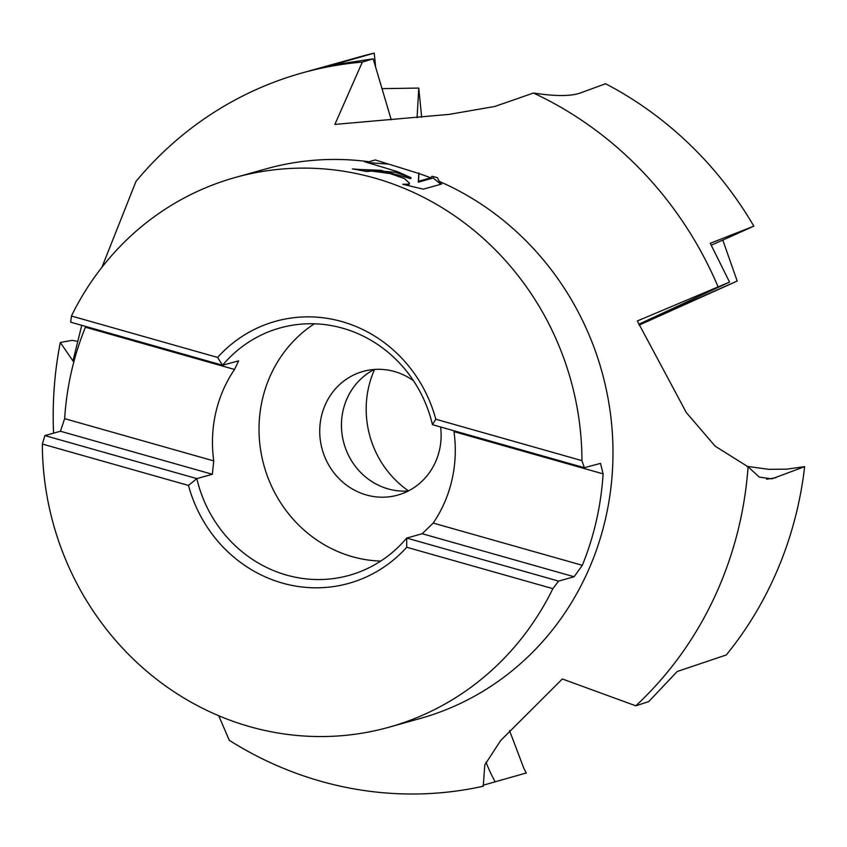 <?xml version="1.0" encoding="UTF-8"?>
<svg xmlns="http://www.w3.org/2000/svg" width="847" height="847" viewBox="0 0 847 847"><rect width="100%" height="100%" fill="white"/><g stroke="black" fill="none" stroke-linecap="round" stroke-linejoin="round"><path stroke-width="1.27" d="M440.631 426.994A64.213 60.423 74.4 0 1 397.719 495.103A64.213 60.423 74.4 0 1 366.412 494.976A64.213 60.423 74.4 0 1 319.753 433.008A64.213 60.423 74.4 0 1 363.141 371.41A64.213 60.423 74.4 0 1 394.458 371.526A64.213 60.423 74.4 0 1 413.516 380.769M408.275 490.985A64.213 60.423 74.4 0 1 388.138 488.91A64.213 60.423 74.4 0 1 341.902 432.933A64.213 60.423 74.4 0 1 374.31 369.461M453.854 430.742L453.992 431.631A128.437 120.846 74.4 0 1 433.209 523.075L422.198 533.726L406.687 538.067L406.719 547.257A136.049 128.003 74.4 0 1 282.443 583.096A136.049 128.003 74.4 0 1 188.5 485.437L196.822 478.608L212.343 474.278L213.762 460.906A128.437 120.846 74.4 0 1 234.534 369.461L238.632 360.854L222.581 365.226L217.584 357.423A136.049 128.003 74.4 0 1 341.86 321.574A136.049 128.003 74.4 0 1 435.803 419.233L432.446 424.675A128.437 120.846 74.4 0 0 342.675 328.202A128.437 120.846 74.4 0 0 280.061 327.948A128.437 120.846 74.4 0 0 222.581 365.226L70.682 322.188L71.434 316.016A285.418 268.541 74.4 0 1 235.328 177.457A285.418 268.541 74.4 0 1 374.469 178.008A285.418 268.541 74.4 0 1 581.953 460.641L584.345 467.713L600.523 463.373L603.096 473.865A285.418 268.541 74.4 0 1 582.323 565.309L574.107 576.754L558.586 581.095L552.858 588.654A285.418 268.541 74.4 0 1 388.974 727.224A285.418 268.541 74.4 0 1 249.823 726.662A285.418 268.541 74.4 0 1 42.35 444.04L44.912 435.58L60.433 431.239L64.658 418.662A285.418 268.541 74.4 0 1 85.431 327.217L85.738 326.455M558.586 581.095L406.687 538.067A128.437 120.846 74.4 0 1 349.208 575.346A128.437 120.846 74.4 0 1 286.582 575.092A128.437 120.846 74.4 0 1 196.822 478.608L44.912 435.58M380.695 561.106A128.437 120.846 74.4 0 1 352.384 556.701A128.437 120.846 74.4 0 1 260.791 451.038A128.437 120.846 74.4 0 1 314.375 323.798M439.254 181.396L441.647 184.043L423.288 189.167L402.717 184.254L408.212 184.17L409.493 183.185L404.379 178.558L390.234 173.603L372.024 171.094L366.402 171.539A285.418 268.541 -105.6 0 0 352.32 168.913L395.168 172.227L411.039 177.722L397.37 171.613L364.496 161.703L368.996 161.745L375.263 159.956L418.958 173.529A285.418 268.541 74.4 0 1 430.7 177.849L431.928 176.292L437.264 177.584L439.254 181.396A285.418 268.541 74.4 0 1 612.794 463.33A285.418 268.541 74.4 0 1 420.006 718.542L388.974 727.224M746.832 466.348L768.907 469.344L786.958 469.143L804.65 466.633L771.882 478.862L759.336 477.115L748.092 466.824A368.085 346.328 74.4 0 1 635.79 705.805L562.323 678.976L500.63 740.585L484.823 764.862L483.235 786.228A368.085 346.328 74.4 0 1 320.769 781.252A368.085 346.328 74.4 0 1 229.293 740.32L218.727 715.736M748.092 466.824L715.186 446.189L686.335 412.595L637.315 320.971L729.542 282.093L710.273 243.301L753.841 226.149L722.798 240.093L737.208 281.066L639.146 325.1M753.841 226.149A368.085 346.328 74.4 0 0 605.594 83.747L579.92 93.117C570.454 96.357 554.965 96.325 533.483 93.032A368.085 346.328 74.4 0 1 718.012 286.635M533.483 93.032L494.849 106.457L449.196 114.377L334.872 124.414L362.336 62.085L373.167 58.824L332.733 64.975L374.215 53.128L375.676 67.305M382.008 88.649L418.757 88.077L421.668 117.267M374.575 369.44A95.139 89.517 -105.6 0 0 408.508 490.858M509.523 730.58L523.933 768.547L526.305 772.972L482.959 785.275M440.895 184.254L433.166 178.018L433.473 176.674M354.777 169.315L380.621 170.279L410.827 178.643L411.039 177.722M409.493 183.185L409.048 184.54L406.687 185.302M433.166 178.018L418.28 182.179L418.82 172.968M387.894 164.085L368.953 162.666M418.28 182.179L418.492 181.269L430.7 177.849M418.958 173.529L418.492 181.269M235.328 177.457L266.36 168.786A285.418 268.541 74.4 0 1 368.996 161.745M635.79 705.805L648.717 701.612L677.219 671.491L726.292 654.953A368.085 346.328 74.4 0 0 804.65 466.633M711.289 245.164L722.798 240.093M638.776 324.263L729.542 282.093M737.208 281.066L638.829 324.38M391.25 119.808L373.167 58.824M418.757 88.077L417.073 117.68M101.968 267.218L135.986 181.406A368.085 346.328 74.4 0 1 302.072 72.958L360.123 56.738A368.085 346.328 74.4 0 1 374.215 53.128M302.072 72.958A368.085 346.328 74.4 0 1 362.336 62.085M77.448 341.288L72.09 340.356L60.296 342.474A368.085 346.328 74.4 0 0 53.583 433.156M81.757 325.333L72.969 360.928M73.308 361.425L60.296 342.474M71.434 316.016L217.584 357.423M435.803 419.233L581.953 460.641M584.345 467.713L432.446 424.675M188.5 485.437L42.35 444.04M552.858 588.654L406.719 547.257M494.955 781.41A150.088 139.511 72.2 0 1 485.998 762.162M775.873 477.697A150.088 141.322 68.5 0 1 766.567 479.201M234.534 369.461L85.431 327.217M603.096 473.865L453.992 431.631M213.762 460.906L64.658 418.662M582.323 565.309L433.209 523.075M212.343 474.278L60.433 431.239M574.107 576.754L422.198 533.726"/></g></svg>
